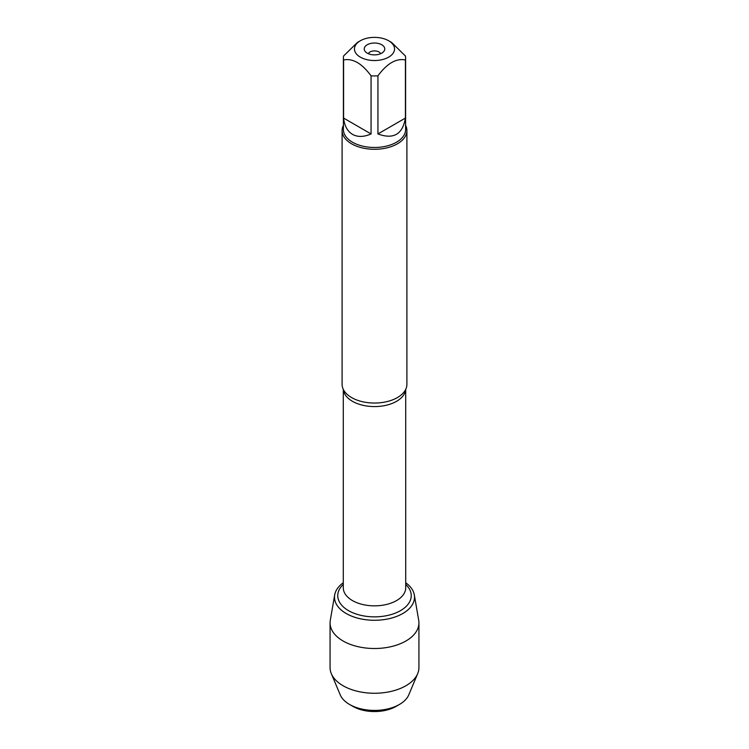 <?xml version="1.0" encoding="UTF-8"?>
<svg xmlns="http://www.w3.org/2000/svg" width="749" height="749" viewBox="0 0 749 749"><rect width="100%" height="100%" fill="white"/><g stroke="black" fill="none" stroke-linecap="round" stroke-linejoin="round"><path stroke-width="1.12" d="M342.096 130.579L342.096 384.34A32.404 18.706 0 0 0 344.053 390.744A32.404 18.706 0 0 0 351.59 397.569A32.404 18.706 0 0 0 404.947 390.744A32.404 18.706 0 0 0 406.904 384.34L406.904 130.579A32.404 18.706 180 0 1 374.5 149.285A32.404 18.706 180 0 1 342.096 130.579A32.404 18.706 180 0 1 343.398 125.345M334.691 594.884A40.015 23.097 0 0 1 343.285 582.731A40.015 23.097 0 0 0 347.264 614.096A40.015 23.097 0 0 0 401.736 614.096A40.015 23.097 0 0 0 405.715 582.731A40.015 23.097 0 0 1 414.309 594.884L418.71 620.303A44.434 25.653 180 0 1 418.934 622.859A44.434 25.653 180 0 1 391.502 646.556A44.434 25.653 180 0 1 343.079 640.994A44.434 25.653 180 0 1 330.066 622.859A44.434 25.653 180 0 1 330.29 620.303L334.691 594.884A40.015 23.097 0 0 0 346.207 613.515A40.015 23.097 0 0 0 391.633 618.056A40.015 23.097 0 0 0 414.309 594.884M405.602 125.345A32.404 18.706 180 0 1 406.904 130.579M381.765 44.762A10.271 5.926 180 0 1 383.872 51.372A10.271 5.926 180 0 1 374.5 54.883A10.271 5.926 180 0 1 365.128 51.372A10.271 5.926 180 0 1 368.677 44.069A10.271 5.926 180 0 1 381.765 44.762M360.325 57.139A20.045 11.572 0 0 0 388.675 57.139A20.045 11.572 0 0 0 388.675 40.774A20.045 11.572 0 0 0 376.71 37.45A20.045 11.572 0 0 0 360.325 40.774A20.045 11.572 0 0 0 360.325 57.139M377.936 133.94C393.459 139.679 402.616 134.389 405.415 118.08L377.936 133.94L377.936 75.836C387.102 63.384 396.258 58.104 405.415 59.967A31.102 17.957 0 0 0 405.602 57.982A31.102 17.957 0 0 0 405.415 55.997L391.68 42.506L388.675 40.774M405.415 118.08L405.415 59.967M360.325 40.774L357.32 42.506L343.585 55.997A31.102 17.957 0 0 0 343.398 57.982A31.102 17.957 0 0 0 343.585 59.967C352.751 58.104 361.907 63.393 371.064 75.836A31.102 17.957 0 0 0 377.936 75.836M343.585 118.08C344.465 125.879 347.433 131.309 352.507 134.361C357.685 137.226 363.874 137.086 371.064 133.94L343.585 118.08L343.585 59.967M371.064 133.94L371.064 75.836M405.602 57.982L405.602 129.521A31.102 17.957 180 0 1 386.4 146.111A31.102 17.957 180 0 1 352.507 142.226A31.102 17.957 180 0 1 343.398 129.521L343.398 57.982M380.651 53.703A6.32 3.651 0 0 0 378.966 51.962A6.32 3.651 0 0 0 372.777 51.026A6.32 3.651 0 0 0 368.349 53.703M352.91 706.391L349.558 704.453L352.91 706.391A30.531 17.63 0 0 0 396.09 706.391L399.442 704.453A35.269 20.363 180 0 1 349.558 704.453L349.558 704.453A35.269 20.363 180 0 1 340.224 694.847L331.32 673.651A44.434 25.653 180 0 1 330.066 667.612L330.066 622.859M418.934 622.859L418.934 667.612A44.434 25.653 180 0 1 417.68 673.651L408.776 694.847A35.269 20.363 180 0 1 399.442 704.453M417.68 673.651A44.434 25.653 180 0 1 386.512 692.301A44.434 25.653 180 0 1 343.079 685.747A44.434 25.653 180 0 1 331.32 673.651M405.677 389.424A31.215 18.023 180 0 1 374.5 406.576A31.215 18.023 180 0 1 343.323 389.424M343.285 389.349L343.285 587.815A31.215 18.023 0 0 0 374.5 605.847A31.215 18.023 0 0 0 405.715 587.815L405.715 389.349M405.715 584.445A36.748 21.215 180 0 1 398.421 611.746A36.748 21.215 180 0 1 350.579 611.746A36.748 21.215 180 0 1 343.285 584.445"/></g></svg>
